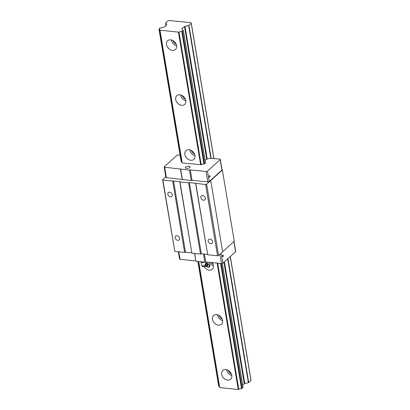 <?xml version="1.0" encoding="UTF-8"?>
<svg xmlns="http://www.w3.org/2000/svg" width="410" height="410" viewBox="0 0 410 410"><rect width="100%" height="100%" fill="white"/><g stroke="black" fill="none" stroke-linecap="round" stroke-linejoin="round"><path stroke-width="0.61" d="M231.322 373.807A4.09 3.106 48.1 0 1 228.216 370.348M226.576 369.682A5.873 4.459 -131.9 0 0 231.814 375.509M231.783 375.334A5.873 4.459 48.1 0 1 230.645 379.188A5.873 4.459 48.1 0 1 223.399 377.794A5.873 4.459 48.1 0 1 222.794 370.445A5.873 4.459 48.1 0 1 228.068 370.266A5.873 4.459 48.1 0 1 231.783 375.334M222.128 318.857A4.09 3.106 48.1 0 1 219.022 315.398M217.382 314.731A5.873 4.459 -131.9 0 0 222.615 320.558M222.589 320.384A5.873 4.459 48.1 0 1 221.451 324.238A5.873 4.459 48.1 0 1 214.204 322.844A5.873 4.459 48.1 0 1 213.6 315.495A5.873 4.459 48.1 0 1 218.873 315.316A5.873 4.459 48.1 0 1 222.589 320.384M212.933 263.907A4.09 3.106 48.1 0 1 210.919 262.492M209.105 262.303A5.873 4.459 -131.9 0 0 213.42 265.608M212.195 262.62A5.873 4.459 48.1 0 1 213.395 265.434A5.873 4.459 48.1 0 1 212.252 269.288A5.873 4.459 48.1 0 1 204.134 266.71M194.54 154.006A4.09 3.106 48.1 0 1 191.434 150.547M189.794 149.881A5.873 4.459 -131.9 0 0 195.032 155.708M195.001 155.534A5.873 4.459 48.1 0 1 193.863 159.387A5.873 4.459 48.1 0 1 186.617 157.993A5.873 4.459 48.1 0 1 186.012 150.644A5.873 4.459 48.1 0 1 191.285 150.465A5.873 4.459 48.1 0 1 195.001 155.534M185.346 99.056A4.09 3.106 48.1 0 1 182.24 95.597M180.6 94.93A5.873 4.459 -131.9 0 0 185.832 100.757M185.807 100.583A5.873 4.459 48.1 0 1 184.669 104.437A5.873 4.459 48.1 0 1 177.422 103.043A5.873 4.459 48.1 0 1 176.818 95.694A5.873 4.459 48.1 0 1 182.091 95.515A5.873 4.459 48.1 0 1 185.807 100.583M160.505 27.921L159.895 28.1L159.141 29.146A2.527 1.056 170.5 0 1 160.049 29.771A2.527 1.056 170.5 0 1 159.926 30.207L179.006 32.159A2.527 1.056 170.5 0 1 181.753 31.462L183.239 30.494L183.116 30.237A2.527 1.056 170.5 0 1 182.209 29.607A2.527 1.056 170.5 0 1 182.327 29.182L182.014 28.608A1.02 0.425 170.5 0 1 181.978 28.526A1.02 0.425 170.5 0 1 182.199 28.198L184.51 26.66A1.02 0.425 170.5 0 1 185.018 26.45L188.938 25.374L191.209 23.339L190.927 22.709L169.345 20.5L167.869 20.946L165.599 22.98L166.568 24.559A1.02 0.425 170.5 0 1 166.603 24.641A1.02 0.425 170.5 0 1 166.547 24.82L165.312 26.465A1.02 0.425 170.5 0 1 164.635 26.829L163.236 27.229A2.527 1.056 170.5 0 1 160.505 27.921M218.791 386.066L218.909 386.322A2.527 1.056 170.5 0 1 219.504 386.543M219.693 387.383L198.686 261.534M183.301 30.36L205.482 162.908L203.934 164.005A2.527 1.056 -9.5 0 0 201.187 164.702L182.194 162.975L160.013 30.432M176.613 45.633A5.873 4.459 48.1 0 1 175.47 49.487A5.873 4.459 48.1 0 1 168.228 48.093A5.873 4.459 48.1 0 1 167.623 40.744A5.873 4.459 48.1 0 1 172.892 40.564A5.873 4.459 48.1 0 1 176.613 45.633M219.786 387.609L238.251 389.5L217.105 263.123M200.664 164.866L178.483 32.323M238.251 389.5L238.779 389.336A2.527 1.056 170.5 0 1 241.526 388.639L242.971 387.435M242.638 384.928L244.278 383.837A1.02 0.425 170.5 0 1 244.79 383.627L248.711 382.55L251.043 380.383L230.307 256.527M176.151 44.106A4.09 3.106 48.1 0 1 173.046 40.646M171.406 39.98A5.873 4.459 -131.9 0 0 176.638 45.807M204.949 265.946A1.758 0.533 -63.6 0 1 204.903 265.844A1.758 0.533 -63.6 0 1 204.877 265.706A1.758 0.533 116.4 0 1 206.133 263.025A1.758 0.533 116.4 0 1 206.389 262.851L206.461 262.82M206.922 263.148L207.588 263.189L206.45 262.912L205.384 264.506L205.861 264.742L206.922 263.148L206.466 262.825M206.133 266.428L204.903 265.844M204.99 266.146L205.384 264.506M204.877 265.644A2.455 1.025 170.5 0 1 201.623 265.193C202.191 266.69 202.453 266.787 204.944 266.531L204.877 265.706M204.651 262.144A2.552 1.066 170.5 0 1 203.493 262.431A2.552 1.066 170.5 0 1 202.079 262.446A2.552 1.066 170.5 0 1 201.971 262.431M204.918 262.016L202.079 262.446M201.904 261.862L202.002 262.436L200.516 261.565M205.461 266.382L205.861 264.742M209.905 265.106A1.225 0.369 116.4 0 0 209.561 265.203A1.225 0.369 116.4 0 0 208.818 266.433A1.225 0.369 116.4 0 0 208.818 267.289A1.225 0.369 116.4 0 0 209.659 266.346A1.225 0.369 116.4 0 0 209.905 265.106L208.946 264.117A1.686 0.507 116.4 0 0 208.9 264.086A1.686 1.686 0 0 0 208.126 263.907L207.588 263.189M208.9 264.086A1.686 0.507 116.4 0 0 208.475 264.255A1.686 0.507 116.4 0 0 207.48 265.859A1.686 0.507 116.4 0 0 207.398 267.105A1.686 0.507 116.4 0 0 207.45 267.12L208.818 267.289M186.519 168.325A2.47 1.03 -9.5 0 0 189 167.962A2.47 1.03 -9.5 0 0 190.153 166.865A2.47 1.03 -9.5 0 0 187.549 166.24A2.47 1.03 -9.5 0 0 185.284 167.68A2.47 1.03 -9.5 0 0 186.519 168.325M180.051 155.088L178.401 154.918A1.02 0.425 -9.5 0 0 177.028 155.272L164.282 166.711A1.02 0.425 -9.5 0 0 164.154 166.967A1.02 0.425 -9.5 0 0 164.666 167.244L189.471 170.083L190.296 169.868L206.066 171.482A1.02 0.425 -9.5 0 0 207.439 171.129L220.185 159.69A1.02 0.425 -9.5 0 0 220.313 159.434A1.02 0.425 -9.5 0 0 219.796 159.157L210.33 158.188L207.199 158.993A1.02 0.425 -9.5 0 0 206.686 159.208L205.046 160.3M222.015 169.622L222.358 170.032L206.655 184.259L205.625 184.526L189.405 182.563L188.579 182.778L179.949 181.891L179.718 181.574L162.903 180.149L162.616 179.744L165.814 176.874M222.64 251.73L234.284 241.28L222.358 170.032M206.655 184.259L218.576 255.512L222.661 251.848L210.74 180.595M218.576 255.512L217.546 255.773L205.625 184.526M210.766 243.719A2.583 1.958 48.1 0 1 208.418 241.977A2.583 1.958 48.1 0 1 208.654 239.481A2.583 1.958 48.1 0 1 211.837 240.096A2.583 1.958 48.1 0 1 212.103 243.325A2.583 1.958 48.1 0 1 210.766 243.719M203.488 200.213A2.583 1.958 48.1 0 1 201.141 198.476A2.583 1.958 48.1 0 1 201.377 195.98A2.583 1.958 48.1 0 1 204.559 196.595A2.583 1.958 48.1 0 1 204.826 199.824A2.583 1.958 48.1 0 1 203.488 200.213M217.546 255.773L207.726 254.769L195.801 183.516M207.726 254.769L195.57 183.198M207.496 254.451L201.33 253.816L189.405 182.563M201.33 253.816L200.505 254.031L188.579 182.778M200.505 254.031L191.87 253.144L179.949 181.891M191.87 253.144L179.718 181.574M191.639 252.826L185.474 252.191L173.553 180.943M185.474 252.191L184.649 252.406L172.728 181.153M177.74 240.337A2.583 1.958 48.1 0 1 175.393 238.594A2.583 1.958 48.1 0 1 175.629 236.098A2.583 1.958 48.1 0 1 178.811 236.713A2.583 1.958 48.1 0 1 179.078 239.942A2.583 1.958 48.1 0 1 177.74 240.337M170.458 196.831A2.583 1.958 48.1 0 1 168.11 195.093A2.583 1.958 48.1 0 1 168.346 192.597A2.583 1.958 48.1 0 1 171.529 193.207A2.583 1.958 48.1 0 1 171.795 196.441A2.583 1.958 48.1 0 1 170.458 196.831M184.649 252.406L174.829 251.402L162.903 180.149M174.829 251.402L162.616 179.744M181.917 161.909A2.527 1.056 -9.5 0 0 181.322 161.689L181.199 161.432M220.313 159.434L222.056 169.853A1.02 0.425 170.5 0 1 221.928 170.109L209.182 181.548A1.02 0.425 170.5 0 1 207.808 181.902L192.044 180.287L191.219 180.497L166.409 177.663A1.02 0.425 170.5 0 1 165.896 177.386L164.154 166.967M210.017 176.059A0.84 0.42 -84.2 0 1 209.52 177.263A0.84 0.42 -84.2 0 1 209.187 176.382A0.84 0.42 -84.2 0 1 209.695 175.588A0.84 0.42 -84.2 0 1 210.017 176.059M192.044 180.287L190.296 169.868M191.219 180.497L189.471 170.083M182.409 179.595L180.666 169.176M182.178 179.278L180.436 168.858M178.345 251.76L179.565 259.053A1.02 0.425 -9.5 0 0 180.077 259.33L195.842 260.945L194.586 253.421M195.842 260.945L194.765 253.441M196.077 261.267L204.882 262.169L203.524 254.041M204.882 262.169L205.707 261.954L204.4 254.133M205.707 261.954L221.477 263.574A1.02 0.425 -9.5 0 0 222.85 263.215L235.596 251.781A1.02 0.425 -9.5 0 0 235.719 251.52L234.043 241.495M223.317 255.553A0.84 0.42 -84.2 0 1 222.825 256.762A0.84 0.42 -84.2 0 1 222.492 255.881A0.84 0.42 -84.2 0 1 222.999 255.082A0.84 0.42 -84.2 0 1 223.317 255.553M218.909 386.322L198.02 261.467M181.322 161.689L159.141 29.146M238.779 389.336L217.669 263.179M201.187 164.702L179.006 32.159M241.526 388.639L220.58 263.481M203.934 164.005L181.753 31.462M242.131 388.454L221.231 263.548M204.539 163.826L182.363 31.278M243.007 387.67L222.23 263.507M205.42 163.036L183.239 30.494M182.46 29.971L182.327 29.182M182.199 28.198L182.347 29.141M244.278 383.837L223.932 262.246M206.686 159.208L184.51 26.66M244.79 383.627L224.408 261.821M207.199 158.993L185.018 26.45M248.409 382.694L227.688 258.879M210.848 158.239L188.636 25.517M248.711 382.55L227.97 258.623M211.181 158.275L188.938 25.374M250.981 380.516L230.241 256.583M213.835 158.547L191.209 23.339M213.912 158.552L191.27 23.252M165.963 25.599L165.553 23.155M208.126 263.907A1.517 0.456 116.4 0 0 207.808 264.076A1.517 0.456 116.4 0 0 206.958 265.419A1.517 0.456 116.4 0 0 206.789 266.592A1.686 1.686 0 0 0 207.398 267.105M207.947 263.82A1.512 0.456 116.4 0 0 207.511 263.927A1.512 0.456 116.4 0 0 206.584 265.47A1.512 0.456 116.4 0 0 206.614 266.5L206.133 266.546M166.409 177.663L164.666 167.244M221.928 170.109L220.185 159.69M209.182 181.548L207.439 171.129M207.808 181.902L206.066 171.482M180.077 259.33L178.821 251.807M221.477 263.574L219.924 254.302M222.85 263.215L221.169 253.18M235.596 251.781L233.895 241.628M218.725 386.194L197.851 261.447M181.138 161.56L158.957 29.018M219.663 387.486L198.583 261.524M182.076 162.857L159.895 30.309M243.074 387.537L222.312 263.486M251.043 380.383L230.317 256.516M213.923 158.557L191.275 23.206M165.953 25.61L165.537 23.114M201.1 262.077L201.623 265.193M206.056 261.99L206.22 262.954"/></g></svg>
